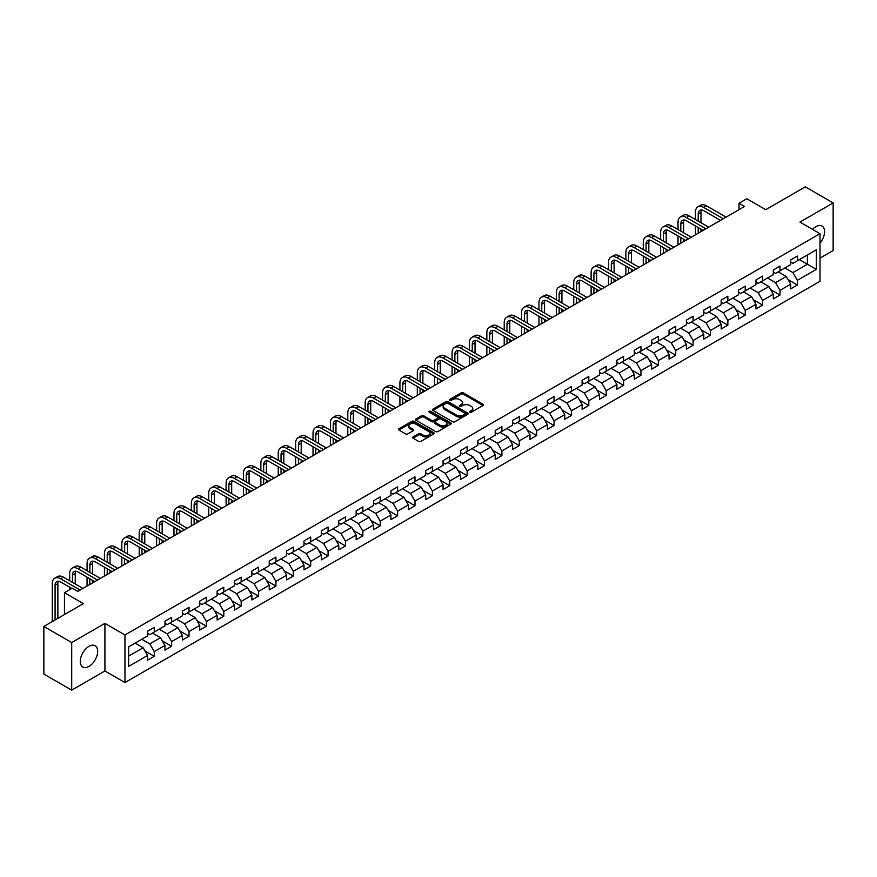 <?xml version="1.0" encoding="UTF-8"?>
<svg xmlns="http://www.w3.org/2000/svg" width="877" height="877" viewBox="0 0 877 877"><rect width="100%" height="100%" fill="white"/><g stroke="black" fill="none" stroke-linecap="round" stroke-linejoin="round"><path stroke-width="1.32" d="M469.842 412.212A1.085 0.625 0 0 0 471.377 412.212L482.997 405.503A1.546 0.888 0 0 0 483.446 404.867A1.546 0.888 0 0 0 482.997 404.231L463.308 392.874A1.546 0.888 0 0 0 461.116 392.874L449.495 399.583A1.085 0.625 0 0 0 451.03 400.46L452.532 399.594A4.944 2.861 0 0 1 459.537 399.594L461.17 400.548A4.944 2.861 0 0 1 462.617 402.565A4.944 2.861 0 0 1 461.17 404.582L459.669 405.448A1.085 0.625 0 0 0 461.203 406.336L462.705 405.47A4.944 2.861 0 0 1 469.699 405.47L471.344 406.413A4.944 2.861 0 0 1 472.791 408.441A4.944 2.861 0 0 1 471.344 410.458L469.842 411.324A1.085 0.625 0 0 0 469.842 412.212L469.842 411.324M88.972 666.41A12.289 7.093 120 0 0 97.007 655.579A12.289 7.093 120 0 0 95.122 645.735A12.289 7.093 120 0 0 88.972 646.338A12.289 7.093 120 0 0 80.947 657.169A12.289 7.093 120 0 0 82.833 667.024A12.289 7.093 120 0 0 88.972 666.41M820.006 243.159A12.289 7.093 120 0 0 822.023 226.058A12.289 7.093 120 0 0 815.884 226.672A12.289 7.093 120 0 0 812.541 229.368M413.111 436.943A1.546 0.888 0 0 0 412.65 437.579A1.546 0.888 0 0 0 413.111 438.204L418.625 441.394A1.546 0.888 0 0 0 420.817 441.394L433.72 433.94A1.546 0.888 0 0 0 434.17 433.315A1.546 0.888 0 0 0 433.72 432.679L414.032 421.322A1.546 0.888 0 0 0 411.85 421.322L398.947 428.765A1.546 0.888 0 0 0 398.487 429.401A1.546 0.888 0 0 0 398.947 430.026L405.612 433.885A1.546 0.888 0 0 0 407.805 433.885L413.33 430.695A1.546 0.888 0 0 0 413.78 430.059A1.546 0.888 0 0 0 413.33 429.434L410.019 427.516A4.133 2.39 0 0 1 408.803 425.827A4.133 2.39 0 0 1 411.357 423.624A4.133 2.39 0 0 1 415.873 424.139L428.831 431.627A4.133 2.39 0 0 1 430.037 433.315A4.133 2.39 0 0 1 427.483 435.518A4.133 2.39 0 0 1 422.977 435.003L420.817 433.753A1.546 0.888 0 0 0 418.625 433.753L413.111 436.943L413.111 438.204L418.625 435.047L418.625 433.753M820.006 258.123L833.15 250.537L833.15 202.927L805.294 186.845L765.742 209.691L746.798 198.75L739.004 203.256L744.573 206.468L77.834 591.405L72.265 588.193L64.459 592.699L64.459 614.569M71.706 642.545L71.706 690.155L104.911 670.982L104.911 623.383L71.706 642.545L43.85 626.463L83.403 603.628L64.459 592.699M104.911 623.383L124.962 634.959L820.006 233.677L820.006 281.287L124.962 682.558L124.962 634.959M833.15 202.927L799.945 222.1L820.006 233.677M452.642 421.76A1.546 0.888 0 0 0 454.834 421.76L467.737 414.306A1.546 0.888 0 0 0 468.186 413.681A1.546 0.888 0 0 0 467.737 413.045L448.048 401.677A1.546 0.888 0 0 0 445.867 401.677L432.953 409.131A1.546 0.888 0 0 0 432.504 409.756A1.546 0.888 0 0 0 432.953 410.392L452.642 421.76M429.62 412.442A1.085 0.625 0 0 1 430.717 412.596L450.712 424.139L437.82 431.572A1.546 0.888 0 0 1 435.639 431.572L415.95 420.215L415.95 418.954A1.546 0.888 0 0 0 415.501 419.579A1.546 0.888 0 0 0 415.95 420.215M415.95 418.954L421.475 415.764A1.546 0.888 0 0 1 423.657 415.764L431.648 420.368A1.546 0.888 0 0 0 433.83 420.368L437.491 418.252A1.546 0.888 0 0 0 437.952 417.627A1.546 0.888 0 0 0 437.491 416.992L429.182 412.19A1.085 0.625 0 0 1 430.717 411.313L450.723 422.867A1.546 0.888 0 0 1 451.184 423.492A1.546 0.888 0 0 1 450.723 424.128L450.723 422.867M71.706 690.155L43.85 674.073L43.85 626.463M144.968 650.942L154.264 656.314L154.264 651.622L164.964 645.439L164.964 650.142L171.651 646.283L171.651 641.58L182.35 635.408L182.35 640.1L189.026 636.242L189.026 631.55L199.726 625.378L199.726 630.07L206.413 626.211L206.413 621.508L217.112 615.336L217.112 620.028L223.788 616.169L223.788 611.477L234.488 605.305L234.488 609.997L241.175 606.139L241.175 601.447L251.874 595.264L251.874 599.967L258.562 596.108L258.562 591.405L269.25 585.233L269.25 589.925L275.937 586.066L275.937 581.374L286.636 575.191L286.636 579.894L293.324 576.036L293.324 571.333L304.012 565.161L304.012 569.853L310.699 565.994L310.699 561.302L321.399 555.13L321.399 559.822L328.086 555.963L328.086 551.271L338.774 545.088L338.774 549.791L345.461 545.933L345.461 541.23L356.161 535.058L356.161 539.75L362.848 535.891L362.848 531.199L373.547 525.016L373.547 529.719L380.223 525.86L380.223 521.157L390.923 514.985L390.923 519.677L397.61 515.819L397.61 511.127L408.309 504.955L408.309 509.647L414.985 505.788L414.985 501.096L425.685 494.913L425.685 499.616L432.372 495.757L432.372 491.054L443.071 484.882L443.071 489.574L449.758 485.715L449.758 481.024L460.447 474.841L460.447 479.544L467.134 475.685L467.134 470.982L477.833 464.81L477.833 469.502L484.521 465.643L484.521 460.951L495.209 454.779L495.209 459.471L501.896 455.612L501.896 450.921L512.596 444.738L512.596 449.441L519.283 445.571L519.283 440.879L529.971 434.707L529.971 439.399L536.658 435.54L536.658 430.848L547.358 424.665L547.358 429.368L554.045 425.509L554.045 420.807L564.744 414.635L564.744 419.327L571.42 415.468L571.42 410.776L582.12 404.604L582.12 409.296L588.807 405.437L588.807 400.745L599.506 394.562L599.506 399.265L606.182 395.395L606.182 390.703L616.882 384.532L616.882 389.224L623.569 385.365L623.569 380.673L634.268 374.49L634.268 379.193L640.955 375.334L640.955 370.631L651.644 364.459L651.644 369.151L658.331 365.292L658.331 360.6L669.03 354.429L669.03 359.121L675.718 355.262L675.718 350.559L686.406 344.387L686.406 349.09L693.093 345.22L693.093 340.528L703.793 334.356L703.793 339.048L710.48 335.189L710.48 330.497L721.168 324.315L721.168 329.018L727.855 325.159L727.855 320.456L738.555 314.284L738.555 318.976L745.242 315.117L745.242 310.425L755.941 304.253L755.941 308.945L762.617 305.086L762.617 300.383L773.317 294.212L773.317 298.904L780.004 295.045L780.004 290.353L790.703 284.181L790.703 288.873L797.379 285.014L797.379 280.322L816.323 269.382L816.323 249.824L807.41 254.977L807.41 264.24L816.323 269.382M154.264 656.314L147.577 660.173L147.577 655.481L128.645 666.41L128.645 646.853L147.577 635.924L147.577 631.221L154.264 627.362L154.264 632.065L164.964 625.882L164.964 621.19L171.651 617.331L171.651 622.023L182.35 615.851L182.35 611.159L189.026 607.301L189.026 611.993L199.726 605.821L199.726 601.118L206.413 597.259L206.413 601.962L217.112 595.779L217.112 591.087L223.788 587.228L223.788 591.92L234.488 585.748L234.488 581.045L241.175 577.187L241.175 581.889L251.874 575.707L251.874 571.015L258.562 567.156L258.562 571.848L269.25 565.676L269.25 560.984L275.937 557.125L275.937 561.817L286.636 555.645L286.636 550.942L293.324 547.084L293.324 551.786L304.012 545.604L304.012 540.912L310.699 537.053L310.699 541.745L321.399 535.573L321.399 530.87L328.086 527.011L328.086 531.714L338.774 525.531L338.774 520.839L345.461 516.981L345.461 521.672L356.161 515.501L356.161 510.809L362.848 506.95L362.848 511.642L373.547 505.47L373.547 500.767L380.223 496.908L380.223 501.6L390.923 495.428L390.923 490.736L397.61 486.878L397.61 491.569L408.309 485.398L408.309 480.695L414.985 476.836L414.985 481.539L425.685 475.356L425.685 470.664L432.372 466.805L432.372 471.497L443.071 465.325L443.071 460.633L449.758 456.764L449.758 461.466L460.447 455.295L460.447 450.592L467.134 446.733L467.134 451.425L477.833 445.253L477.833 440.561L484.521 436.702L484.521 441.394L495.209 435.222L495.209 430.519L501.896 426.66L501.896 431.363L512.596 425.181L512.596 420.489L519.283 416.63L519.283 421.322L529.971 415.15L529.971 410.458L536.658 406.588L536.658 411.291L547.358 405.119L547.358 400.416L554.045 396.557L554.045 401.249L564.744 395.078L564.744 390.386L571.42 386.527L571.42 391.219L582.12 385.047L582.12 380.344L588.807 376.485L588.807 381.188L599.506 375.005L599.506 370.313L606.182 366.454L606.182 371.146L616.882 364.975L616.882 360.283L623.569 356.413L623.569 361.116L634.268 354.933L634.268 350.241L640.955 346.382L640.955 351.074L651.644 344.902L651.644 340.21L658.331 336.351L658.331 341.043L669.03 334.871L669.03 330.169L675.718 326.31L675.718 331.013L686.406 324.83L686.406 320.138L693.093 316.279L693.093 320.971L703.793 314.799L703.793 310.096L710.48 306.237L710.48 310.94L721.168 304.757L721.168 300.066L727.855 296.207L727.855 300.899L738.555 294.727L738.555 290.035L745.242 286.176L745.242 290.868L755.941 284.696L755.941 279.993L762.617 276.134L762.617 280.837L773.317 274.654L773.317 269.963L780.004 266.104L780.004 270.796L790.703 264.624L790.703 259.921L797.379 256.062L797.379 260.765L816.323 249.824M152.488 633.095L160.502 637.722L149.814 643.893L141.789 639.267M147.577 633.347L149.814 634.63L154.264 632.065M149.814 643.893L154.264 651.622M160.502 637.722L164.964 645.439M169.864 623.054L177.888 627.691L167.189 633.863L159.165 629.237M164.964 623.317L167.189 624.599L171.651 622.023M167.189 633.863L171.651 641.58M177.888 627.691L182.35 635.408M187.25 613.023L195.275 617.649L184.576 623.832L176.551 619.195M182.35 613.275L184.576 614.569L189.026 611.993M184.576 623.832L189.026 631.55M195.275 617.649L199.726 625.378M204.626 602.981L212.651 607.618L201.951 613.79L193.938 609.164M199.726 603.244L201.951 604.527L206.413 601.962M201.951 613.79L206.413 621.508M212.651 607.618L217.112 615.336M222.013 592.951L230.037 597.588L219.338 603.76L211.313 599.123M217.112 593.214L219.338 594.496L223.788 591.92M219.338 603.76L223.788 611.477M230.037 597.588L234.488 605.305M239.388 582.92L247.413 587.546L236.713 593.718L228.7 589.092M234.488 583.172L236.713 584.455L241.175 581.889M236.713 593.718L241.175 601.447M247.413 587.546L251.874 595.264M256.775 572.878L264.799 577.515L254.1 583.687L246.075 579.061M251.874 573.141L254.1 574.424L258.562 571.848M254.1 583.687L258.562 591.405M264.799 577.515L269.25 585.233M274.15 562.848L282.175 567.474L271.486 573.657L263.462 569.02M269.25 563.1L271.486 564.393L275.937 561.817M271.486 573.657L275.937 581.374M282.175 567.474L286.636 575.191M291.537 552.806L299.561 557.443L288.862 563.615L280.837 558.989M286.636 553.069L288.862 554.352L293.324 551.786M288.862 563.615L293.324 571.333M299.561 557.443L304.012 565.161M308.923 542.775L316.937 547.412L306.248 553.584L298.224 548.947M304.012 543.027L306.248 544.321L310.699 541.745M306.248 553.584L310.699 561.302M316.937 547.412L321.399 555.13M326.299 532.745L334.323 537.371L323.624 543.543L315.599 538.917M321.399 532.997L323.624 534.279L328.086 531.714M323.624 543.543L328.086 551.271M334.323 537.371L338.774 545.088M343.685 522.703L351.699 527.34L341.01 533.512L332.986 528.886M338.774 522.966L341.01 524.249L345.461 521.672M341.01 533.512L345.461 541.23M351.699 527.34L356.161 535.058M361.061 512.672L369.085 517.298L358.386 523.481L350.362 518.844M356.161 512.924L358.386 514.218L362.848 511.642M358.386 523.481L362.848 531.199M369.085 517.298L373.547 525.016M378.447 502.631L386.472 507.268L375.773 513.44L367.748 508.813M373.547 502.894L375.773 504.176L380.223 501.6M375.773 513.44L380.223 521.157M386.472 507.268L390.923 514.985M395.823 492.6L403.848 497.226L393.148 503.409L385.135 498.772M390.923 492.852L393.148 494.146L397.61 491.569M393.148 503.409L397.61 511.127M403.848 497.226L408.309 504.955M413.21 482.569L421.234 487.195L410.535 493.367L402.51 488.741M408.309 482.821L410.535 484.104L414.985 481.539M410.535 493.367L414.985 501.096M421.234 487.195L425.685 494.913M430.585 472.528L438.61 477.165L427.91 483.337L419.897 478.699M425.685 472.791L427.91 474.073L432.372 471.497M427.91 483.337L432.372 491.054M438.61 477.165L443.071 484.882M447.972 462.497L455.996 467.123L445.297 473.306L437.272 468.669M443.071 462.749L445.297 464.043L449.758 461.466M445.297 473.306L449.758 481.024M455.996 467.123L460.447 474.841M465.347 452.455L473.372 457.092L462.683 463.264L454.659 458.638M460.447 452.718L462.683 454.001L467.134 451.425M462.683 463.264L467.134 470.982M473.372 457.092L477.833 464.81M482.734 442.425L490.758 447.051L480.059 453.234L472.034 448.596M477.833 442.677L480.059 443.97L484.521 441.394M480.059 453.234L484.521 460.951M490.758 447.051L495.209 454.779M500.12 432.394L508.134 437.02L497.445 443.192L489.421 438.566M495.209 432.646L497.445 433.929L501.896 431.363M497.445 443.192L501.896 450.921M508.134 437.02L512.596 444.738M517.496 422.352L525.52 426.989L514.821 433.161L506.796 428.524M512.596 422.615L514.821 423.898L519.283 421.322M514.821 433.161L519.283 440.879M525.52 426.989L529.971 434.707M534.882 412.322L542.896 416.948L532.207 423.131L524.183 418.493M529.971 412.574L532.207 413.867L536.658 411.291M532.207 423.131L536.658 430.848M542.896 416.948L547.358 424.665M552.258 402.28L560.282 406.917L549.583 413.089L541.558 408.463M547.358 402.543L549.583 403.826L554.045 401.249M549.583 413.089L554.045 420.807M560.282 406.917L564.744 414.635M569.644 392.249L577.669 396.875L566.97 403.058L558.945 398.421M564.744 392.501L566.97 393.795L571.42 391.219M566.97 403.058L571.42 410.776M577.669 396.875L582.12 404.604M587.02 382.219L595.044 386.845L584.345 393.017L576.332 388.39M582.12 382.471L584.345 383.753L588.807 381.188M584.345 393.017L588.807 400.745M595.044 386.845L599.506 394.562M604.406 372.177L612.431 376.814L601.732 382.986L593.707 378.349M599.506 372.44L601.732 373.723L606.182 371.146M601.732 382.986L606.182 390.703M612.431 376.814L616.882 384.532M621.782 362.146L629.807 366.772L619.107 372.955L611.094 368.318M616.882 362.398L619.107 363.692L623.569 361.116M619.107 372.955L623.569 380.673M629.807 366.772L634.268 374.49M639.169 352.105L647.193 356.742L636.494 362.914L628.469 358.287M634.268 352.368L636.494 353.65L640.955 351.074M636.494 362.914L640.955 370.631M647.193 356.742L651.644 364.459M656.544 342.074L664.569 346.7L653.88 352.883L645.856 348.246M651.644 342.326L653.88 343.62L658.331 341.043M653.88 352.883L658.331 360.6M664.569 346.7L669.03 354.429M673.931 332.032L681.955 336.669L671.256 342.841L663.231 338.215M669.03 332.295L671.256 333.578L675.718 331.013M671.256 342.841L675.718 350.559M681.955 336.669L686.406 344.387M691.317 322.002L699.331 326.639L688.642 332.811L680.618 328.173M686.406 322.265L688.642 323.547L693.093 320.971M688.642 332.811L693.093 340.528M699.331 326.639L703.793 334.356M708.693 311.971L716.717 316.597L706.018 322.769L697.993 318.143M703.793 312.223L706.018 313.506L710.48 310.94M706.018 322.769L710.48 330.497M716.717 316.597L721.168 324.315M726.079 301.929L734.093 306.566L723.404 312.738L715.38 308.112M721.168 302.192L723.404 303.475L727.855 300.899M723.404 312.738L727.855 320.456M734.093 306.566L738.555 314.284M743.455 291.898L751.479 296.525L740.78 302.708L732.755 298.07M738.555 292.151L740.78 293.444L745.242 290.868M740.78 302.708L745.242 310.425M751.479 296.525L755.941 304.253M760.841 281.857L768.866 286.494L758.167 292.666L750.142 288.04M755.941 282.12L758.167 283.403L762.617 280.837M758.167 292.666L762.617 300.383M768.866 286.494L773.317 294.212M778.217 271.826L786.241 276.463L775.542 282.635L767.528 277.998M773.317 272.089L775.542 273.372L780.004 270.796M775.542 282.635L780.004 290.353M786.241 276.463L790.703 284.181M799.385 259.603L807.41 264.24L792.929 272.594L784.904 267.967M790.703 262.048L792.929 263.33L797.379 260.765M792.929 272.594L797.379 280.322M104.911 670.982L124.962 682.558M739.004 203.256L739.004 209.691M128.645 656.117L143.126 647.763L135.102 643.126M143.126 647.763L147.577 655.481M788.083 279.642L797.379 285.014M770.697 289.673L780.004 295.045M753.321 299.715L762.617 305.086M735.935 309.745L745.242 315.117M718.559 319.787L727.855 325.159M701.172 329.818L710.48 335.189M683.797 339.848L693.093 345.22M666.41 349.89L675.718 355.262M649.024 359.921L658.331 365.292M631.648 369.962L640.955 375.334M614.262 379.993L623.569 385.365M596.886 390.024L606.182 395.395M579.5 400.065L588.807 405.437M562.124 410.096L571.42 415.468M544.738 420.138L554.045 425.509M527.362 430.168L536.658 435.54M509.975 440.21L519.283 445.571M492.6 450.241L501.896 455.612M475.213 460.272L484.521 465.643M457.827 470.313L467.134 475.685M440.451 480.344L449.758 485.715M423.065 490.386L432.372 495.757M405.689 500.416L414.985 505.788M388.303 510.447L397.61 515.819M370.927 520.489L380.223 525.86M353.541 530.519L362.848 535.891M336.165 540.561L345.461 545.933M318.779 550.592L328.086 555.963M301.403 560.622L310.699 565.994M284.016 570.664L293.324 576.036M266.63 580.695L275.937 586.066M249.254 590.736L258.562 596.108M231.868 600.767L241.175 606.139M214.492 610.798L223.788 616.169M197.106 620.839L206.413 626.211M179.73 630.87L189.026 636.242M162.344 640.912L171.651 646.283M470.269 412.365L471.344 411.741A4.944 2.861 0 0 0 472.791 409.723L472.791 408.441M462.617 402.565L462.617 403.848A4.944 2.861 0 0 1 461.17 405.876L460.107 406.49M482.975 405.514L463.308 394.157A1.546 0.888 0 0 0 461.116 394.157L449.934 400.614M467.737 413.045L467.737 414.306L448.048 402.971A1.546 0.888 0 0 0 445.867 402.971L432.975 410.403L432.953 409.131M464.996 414.119A1.085 0.625 0 0 0 464.996 413.231L447.719 403.256A1.085 0.625 0 0 0 446.185 403.256L444.606 404.176A4.944 2.861 0 0 0 443.159 406.194A4.944 2.861 0 0 0 444.606 408.211L456.413 415.029A4.944 2.861 0 0 0 463.418 415.029L464.996 414.119L464.996 415.402A1.085 0.625 0 0 0 465.314 414.964L465.314 413.681M443.159 406.194L443.159 407.476A4.944 2.861 0 0 0 444.606 409.504L444.606 408.211M464.996 415.402L463.418 416.323A4.944 2.861 0 0 1 456.413 416.323L444.606 409.504M415.972 420.226L421.475 417.046L421.475 415.764M437.952 417.627L437.952 418.91A1.546 0.888 0 0 1 437.491 419.546L433.83 421.651A1.546 0.888 0 0 1 431.648 421.651L423.657 417.046A1.546 0.888 0 0 0 421.475 417.046M439.925 425.148A4.133 2.39 0 0 0 444.442 425.674A4.133 2.39 0 0 0 446.996 423.459A4.133 2.39 0 0 0 445.779 421.771L441.219 419.14A1.546 0.888 0 0 0 439.026 419.14L435.365 421.256A1.546 0.888 0 0 0 434.904 421.881A1.546 0.888 0 0 0 435.365 422.517L439.925 425.148L439.925 426.441A4.133 2.39 0 0 0 444.442 426.956A4.133 2.39 0 0 0 446.996 424.753L446.996 423.459M434.904 421.881L434.904 423.174A1.546 0.888 0 0 0 435.365 423.799L435.365 422.517M439.925 426.441L435.365 423.799M430.037 433.315L430.037 434.597A4.133 2.39 0 0 1 427.483 436.812A4.133 2.39 0 0 1 422.977 436.286L420.817 435.047A1.546 0.888 0 0 0 418.625 435.047M408.803 425.827L408.803 427.121A4.133 2.39 0 0 0 410.019 428.809L410.019 427.516M413.308 430.706L410.019 428.809M433.698 433.962L414.032 422.604A1.546 0.888 0 0 0 411.85 422.604L398.969 430.037M695.417 219.513L695.417 212.311A11.818 6.819 60 0 1 697.862 206.895L700.646 205.295A11.818 6.819 60 0 1 706.555 205.876L726.079 217.145M697.862 206.895A11.818 6.819 60 0 1 703.771 207.487L723.295 218.757M720.499 220.368L703.771 210.699A7.882 4.549 -120 0 0 699.835 210.316A7.882 4.549 -120 0 0 698.202 213.922L698.202 221.125M701.479 209.954A7.882 4.549 -120 0 0 700.986 212.311L700.986 222.736M698.202 227.56L698.202 233.238M700.986 229.16L700.986 231.638M695.417 234.85L695.417 225.948M678.031 229.555L678.031 222.341A11.818 6.819 60 0 1 680.475 216.937L683.26 215.325A11.818 6.819 60 0 1 689.169 215.917L708.693 227.187M680.475 216.937A11.818 6.819 60 0 1 686.384 217.518L705.908 228.787M703.124 230.399L686.384 220.741A7.882 4.549 -120 0 0 682.449 220.346A7.882 4.549 -120 0 0 680.815 223.953L680.815 231.155M684.093 219.984A7.882 4.549 -120 0 0 683.6 222.341L683.6 232.767M680.815 237.59L680.815 243.28M683.6 239.202L683.6 241.668M678.031 244.891L678.031 235.979M660.644 239.585L660.644 232.383A11.818 6.819 60 0 1 663.1 226.968L665.884 225.367A11.818 6.819 60 0 1 671.793 225.948L691.317 237.218M663.1 226.968A11.818 6.819 60 0 1 669.008 227.56L688.522 238.829M685.737 240.43L669.008 230.772A7.882 4.549 -120 0 0 665.062 230.377A7.882 4.549 -120 0 0 663.44 233.984L663.44 241.197M666.717 230.015A7.882 4.549 -120 0 0 666.224 232.383L666.224 242.797M663.44 247.621L663.44 253.31M666.224 249.232L666.224 251.71M660.644 254.922L660.644 246.02M643.269 249.616L643.269 242.414A11.818 6.819 60 0 1 645.713 237.009L648.498 235.398A11.818 6.819 60 0 1 654.406 235.979L673.931 247.248M645.713 237.009A11.818 6.819 60 0 1 651.622 237.59L671.146 248.86M668.362 250.471L651.622 240.802A7.882 4.549 -120 0 0 647.686 240.419A7.882 4.549 -120 0 0 646.053 244.025L646.053 251.228M649.331 240.057A7.882 4.549 -120 0 0 648.837 242.414L648.837 252.839M646.053 257.663L646.053 263.352M648.837 259.274L648.837 261.741M643.269 264.953L643.269 256.051M625.882 259.658L625.882 252.455A11.818 6.819 60 0 1 628.338 247.04L631.122 245.428A11.818 6.819 60 0 1 637.031 246.02L656.544 257.29M628.338 247.04A11.818 6.819 60 0 1 634.246 247.621L653.76 258.901M650.975 260.502L634.246 250.844A7.882 4.549 -120 0 0 630.3 250.449A7.882 4.549 -120 0 0 628.666 254.056L628.666 261.269M631.955 250.088A7.882 4.549 -120 0 0 631.462 252.455L631.462 262.87M628.666 267.693L628.666 273.383M631.462 269.305L631.462 271.771M625.882 274.994L625.882 266.093M608.506 269.688L608.506 262.486A11.818 6.819 60 0 1 610.951 257.082L613.736 255.47A11.818 6.819 60 0 1 619.644 256.051L639.169 267.321M610.951 257.082A11.818 6.819 60 0 1 616.86 257.663L636.384 268.932M633.6 270.544L616.86 260.875A7.882 4.549 -120 0 0 612.924 260.491A7.882 4.549 -120 0 0 611.291 264.098L611.291 271.3M614.569 260.129A7.882 4.549 -120 0 0 614.075 262.486L614.075 272.911M611.291 277.735L611.291 283.414M614.075 279.335L614.075 281.813M608.506 285.025L608.506 276.123M591.12 279.73L591.12 272.517A11.818 6.819 60 0 1 593.576 267.112L596.36 265.501A11.818 6.819 60 0 1 602.269 266.093L621.782 277.362M593.576 267.112A11.818 6.819 60 0 1 599.484 267.693L618.998 278.963M616.213 280.574L599.484 270.916A7.882 4.549 -120 0 0 595.538 270.522A7.882 4.549 -120 0 0 593.904 274.128L593.904 281.331M597.182 270.16A7.882 4.549 -120 0 0 596.689 272.517L596.689 282.942M593.904 287.766L593.904 293.455M596.689 289.377L596.689 291.844M591.12 295.067L591.12 286.154M573.744 289.761L573.744 282.558A11.818 6.819 60 0 1 576.189 277.143L578.973 275.542A11.818 6.819 60 0 1 584.882 276.123L604.406 287.393M576.189 277.143A11.818 6.819 60 0 1 582.098 277.735L601.622 289.004M598.838 290.605L582.098 280.947A7.882 4.549 -120 0 0 578.162 280.563A7.882 4.549 -120 0 0 576.529 284.17L576.529 291.372M579.807 280.191A7.882 4.549 -120 0 0 579.313 282.558L579.313 292.973M576.529 297.807L576.529 303.486M579.313 299.408L579.313 301.885M573.744 305.097L573.744 296.196M556.358 299.791L556.358 292.589A11.818 6.819 60 0 1 558.802 287.185L561.598 285.573A11.818 6.819 60 0 1 567.507 286.154L587.02 297.424M558.802 287.185A11.818 6.819 60 0 1 564.711 287.766L584.235 299.035M581.451 300.647L564.711 290.989A7.882 4.549 -120 0 0 560.776 290.594A7.882 4.549 -120 0 0 559.142 294.201L559.142 301.403M562.42 290.232A7.882 4.549 -120 0 0 561.927 292.589L561.927 303.014M559.142 307.838L559.142 313.527M561.927 309.449L561.927 311.916M556.358 315.128L556.358 306.226M538.982 309.833L538.982 302.631A11.818 6.819 60 0 1 541.427 297.215L544.211 295.604A11.818 6.819 60 0 1 550.12 296.196L569.644 307.465M541.427 297.215A11.818 6.819 60 0 1 547.336 297.807L566.86 309.077M564.075 310.677L547.336 301.019A7.882 4.549 -120 0 0 543.4 300.625A7.882 4.549 -120 0 0 541.767 304.231L541.767 311.445M545.045 300.263A7.882 4.549 -120 0 0 544.551 302.631L544.551 313.045M541.767 317.869L541.767 323.558M544.551 319.48L544.551 321.947M538.982 325.17L538.982 316.268M521.596 319.864L521.596 312.661A11.818 6.819 60 0 1 524.04 307.257L526.825 305.645A11.818 6.819 60 0 1 532.734 306.226L552.258 317.496M524.04 307.257A11.818 6.819 60 0 1 529.949 307.838L549.473 319.107M546.689 320.719L529.949 311.05A7.882 4.549 -120 0 0 526.014 310.666A7.882 4.549 -120 0 0 524.38 314.273L524.38 321.475M527.658 310.305A7.882 4.549 -120 0 0 527.165 312.661L527.165 323.087M524.38 327.91L524.38 333.589M527.165 329.511L527.165 331.988M521.596 335.2L521.596 326.299M504.22 329.905L504.22 322.692A11.818 6.819 60 0 1 506.665 317.288L509.449 315.676A11.818 6.819 60 0 1 515.358 316.268L534.882 327.538M506.665 317.288A11.818 6.819 60 0 1 512.574 317.869L532.098 329.138M529.302 330.75L512.574 321.092A7.882 4.549 -120 0 0 508.638 320.697A7.882 4.549 -120 0 0 507.005 324.304L507.005 331.506M510.282 320.335A7.882 4.549 -120 0 0 509.789 322.692L509.789 333.117M507.005 337.941L507.005 343.631M509.789 339.552L509.789 342.019M504.22 345.242L504.22 336.329M486.834 339.936L486.834 332.734A11.818 6.819 60 0 1 489.278 327.318L492.063 325.718A11.818 6.819 60 0 1 497.972 326.299L517.496 337.568M489.278 327.318A11.818 6.819 60 0 1 495.187 327.91L514.711 339.18M511.927 340.791L495.187 331.122A7.882 4.549 -120 0 0 491.252 330.739A7.882 4.549 -120 0 0 489.618 334.345L489.618 341.548M492.896 330.366A7.882 4.549 -120 0 0 492.403 332.734L492.403 343.148M489.618 347.983L489.618 353.661M492.403 349.583L492.403 352.061M486.834 355.273L486.834 346.371M469.447 349.967L469.447 342.764A11.818 6.819 60 0 1 471.903 337.36L474.687 335.748A11.818 6.819 60 0 1 480.596 336.329L500.12 347.61M471.903 337.36A11.818 6.819 60 0 1 477.812 337.941L497.325 349.21M494.54 350.822L477.812 341.164A7.882 4.549 -120 0 0 473.865 340.769A7.882 4.549 -120 0 0 472.243 344.376L472.243 351.578M475.52 340.408A7.882 4.549 -120 0 0 475.027 342.764L475.027 353.19M472.243 358.013L472.243 363.703M475.027 359.625L475.027 362.091M469.447 365.303L469.447 356.402M452.072 360.008L452.072 352.806A11.818 6.819 60 0 1 454.516 347.391L457.301 345.779A11.818 6.819 60 0 1 463.209 346.371L482.734 357.641M454.516 347.391A11.818 6.819 60 0 1 460.425 347.983L479.949 359.252M477.165 360.853L460.425 351.195A7.882 4.549 -120 0 0 456.489 350.8A7.882 4.549 -120 0 0 454.856 354.407L454.856 361.62M458.134 350.438A7.882 4.549 -120 0 0 457.641 352.806L457.641 363.221M454.856 368.044L454.856 373.734M457.641 369.655L457.641 372.122M452.072 375.345L452.072 366.443M434.685 370.039L434.685 362.837A11.818 6.819 60 0 1 437.141 357.432L439.925 355.821A11.818 6.819 60 0 1 445.834 356.402L465.347 367.671M437.141 357.432A11.818 6.819 60 0 1 443.049 358.013L462.563 369.283M459.778 370.894L443.049 361.225A7.882 4.549 -120 0 0 439.103 360.842A7.882 4.549 -120 0 0 437.47 364.448L437.47 371.651M440.758 360.48A7.882 4.549 -120 0 0 440.265 362.837L440.265 373.262M437.47 378.086L437.47 383.764M440.265 379.686L440.265 382.164M434.685 385.376L434.685 376.474M417.309 380.081L417.309 372.868A11.818 6.819 60 0 1 419.754 367.463L422.539 365.852A11.818 6.819 60 0 1 428.447 366.443L447.972 377.713M419.754 367.463A11.818 6.819 60 0 1 425.663 368.044L445.187 379.313M442.403 380.925L425.663 371.267A7.882 4.549 -120 0 0 421.727 370.872A7.882 4.549 -120 0 0 420.094 374.479L420.094 381.681M423.372 370.511A7.882 4.549 -120 0 0 422.878 372.868L422.878 383.293M420.094 388.116L420.094 393.806M422.878 389.728L422.878 392.194M417.309 395.417L417.309 386.505M399.923 390.112L399.923 382.909A11.818 6.819 60 0 1 402.379 377.494L405.163 375.893A11.818 6.819 60 0 1 411.072 376.474L430.585 387.744M402.379 377.494A11.818 6.819 60 0 1 408.287 378.086L427.801 389.355M425.016 390.967L408.287 381.298A7.882 4.549 -120 0 0 404.341 380.914A7.882 4.549 -120 0 0 402.707 384.521L402.707 391.723M405.996 380.541A7.882 4.549 -120 0 0 405.492 382.909L405.492 393.324M402.707 398.158L402.707 403.837M405.492 399.759L405.492 402.236M399.923 405.448L399.923 396.547M382.547 400.142L382.547 392.94A11.818 6.819 60 0 1 384.992 387.535L387.777 385.924A11.818 6.819 60 0 1 393.685 386.505L413.21 397.785M384.992 387.535A11.818 6.819 60 0 1 390.901 388.116L410.425 399.386M407.641 400.997L390.901 391.339A7.882 4.549 -120 0 0 386.965 390.945A7.882 4.549 -120 0 0 385.332 394.551L385.332 401.754M388.61 390.583A7.882 4.549 -120 0 0 388.116 392.94L388.116 403.365M385.332 408.189L385.332 413.878M388.116 409.8L388.116 412.267M382.547 415.479L382.547 406.577M365.161 410.184L365.161 402.981A11.818 6.819 60 0 1 367.606 397.566L370.401 395.955A11.818 6.819 60 0 1 376.31 396.547L395.823 407.816M367.606 397.566A11.818 6.819 60 0 1 373.525 398.158L393.039 409.427M390.254 411.028L373.525 401.37A7.882 4.549 -120 0 0 369.579 400.975A7.882 4.549 -120 0 0 367.945 404.582L367.945 411.795M371.223 400.614A7.882 4.549 -120 0 0 370.73 402.981L370.73 413.396M367.945 418.219L367.945 423.909M370.73 419.831L370.73 422.297M365.161 425.52L365.161 416.619M347.785 420.215L347.785 413.012A11.818 6.819 60 0 1 350.23 407.608L353.014 405.996A11.818 6.819 60 0 1 358.923 406.577L378.447 417.847M350.23 407.608A11.818 6.819 60 0 1 356.139 408.189L375.663 419.458M372.878 421.07L356.139 411.401A7.882 4.549 -120 0 0 352.203 411.017A7.882 4.549 -120 0 0 350.57 414.624L350.57 421.826M353.848 410.655A7.882 4.549 -120 0 0 353.354 413.012L353.354 423.438M350.57 428.261L350.57 433.951M353.354 429.873L353.354 432.339M347.785 435.551L347.785 426.65M330.399 430.256L330.399 423.054A11.818 6.819 60 0 1 332.843 417.638L335.628 416.027A11.818 6.819 60 0 1 341.548 416.619L361.061 427.888M332.843 417.638A11.818 6.819 60 0 1 338.752 418.219L358.276 429.489M355.492 431.1L338.752 421.442A7.882 4.549 -120 0 0 334.817 421.048A7.882 4.549 -120 0 0 333.183 424.654L333.183 431.857M336.461 420.686A7.882 4.549 -120 0 0 335.968 423.054L335.968 433.468M333.183 438.292L333.183 443.981M335.968 439.903L335.968 442.37M330.399 445.593L330.399 436.691M313.023 440.287L313.023 433.085A11.818 6.819 60 0 1 315.468 427.669L318.252 426.069A11.818 6.819 60 0 1 324.161 426.65L343.685 437.919M315.468 427.669A11.818 6.819 60 0 1 321.377 428.261L340.901 439.53M338.105 441.142L321.377 431.473A7.882 4.549 -120 0 0 317.441 431.089A7.882 4.549 -120 0 0 315.808 434.696L315.808 441.898M319.085 430.717A7.882 4.549 -120 0 0 318.592 433.085L318.592 443.51M315.808 448.333L315.808 454.012M318.592 449.934L318.592 452.411M313.023 455.623L313.023 446.722M295.637 450.329L295.637 443.115A11.818 6.819 60 0 1 298.081 437.711L300.866 436.099A11.818 6.819 60 0 1 306.775 436.691L326.299 447.961M298.081 437.711A11.818 6.819 60 0 1 303.99 438.292L323.514 449.561M320.73 451.173L303.99 441.515A7.882 4.549 -120 0 0 300.055 441.12A7.882 4.549 -120 0 0 298.421 444.727L298.421 451.929M301.699 440.758A7.882 4.549 -120 0 0 301.206 443.115L301.206 453.541M298.421 458.364L298.421 464.054M301.206 459.976L301.206 462.442M295.637 465.654L295.637 456.753M278.25 460.359L278.25 453.157A11.818 6.819 60 0 1 280.706 447.741L283.49 446.141A11.818 6.819 60 0 1 289.399 446.722L308.923 457.991M280.706 447.741A11.818 6.819 60 0 1 286.615 448.333L306.128 459.603M303.343 461.203L286.615 451.545A7.882 4.549 -120 0 0 282.668 451.151A7.882 4.549 -120 0 0 281.046 454.757L281.046 461.971M284.323 450.789A7.882 4.549 -120 0 0 283.83 453.157L283.83 463.571M281.046 468.395L281.046 474.084M283.83 470.006L283.83 472.473M278.25 475.696L278.25 466.794M260.875 470.39L260.875 463.188A11.818 6.819 60 0 1 263.319 457.783L266.104 456.172A11.818 6.819 60 0 1 272.013 456.753L291.537 468.022M263.319 457.783A11.818 6.819 60 0 1 269.228 458.364L288.752 469.633M285.968 471.245L269.228 461.576A7.882 4.549 -120 0 0 265.292 461.192A7.882 4.549 -120 0 0 263.659 464.799L263.659 472.001M266.937 460.831A7.882 4.549 -120 0 0 266.444 463.188L266.444 473.613M263.659 478.436L263.659 484.126M266.444 480.048L266.444 482.514M260.875 485.726L260.875 476.825M243.488 480.432L243.488 473.229A11.818 6.819 60 0 1 245.944 467.814L248.728 466.202A11.818 6.819 60 0 1 254.637 466.794L274.15 478.064M245.944 467.814A11.818 6.819 60 0 1 251.852 468.395L271.366 479.664M268.581 481.276L251.852 471.618A7.882 4.549 -120 0 0 247.906 471.223A7.882 4.549 -120 0 0 246.273 474.83L246.273 482.032M249.561 470.861A7.882 4.549 -120 0 0 249.068 473.229L249.068 483.644M246.273 488.467L246.273 494.157M249.068 490.079L249.068 492.545M243.488 495.768L243.488 486.867M226.113 490.462L226.113 483.26A11.818 6.819 60 0 1 228.557 477.844L231.342 476.244A11.818 6.819 60 0 1 237.25 476.825L256.775 488.094M228.557 477.844A11.818 6.819 60 0 1 234.466 478.436L253.99 489.706M251.206 491.317L234.466 481.648A7.882 4.549 -120 0 0 230.53 481.265A7.882 4.549 -120 0 0 228.897 484.871L228.897 492.074M232.175 480.892A7.882 4.549 -120 0 0 231.681 483.26L231.681 493.685M228.897 498.509L228.897 504.187M231.681 500.109L231.681 502.587M226.113 505.799L226.113 496.897M208.726 500.504L208.726 493.291A11.818 6.819 60 0 1 211.182 487.886L213.966 486.275A11.818 6.819 60 0 1 219.875 486.867L239.388 498.136M211.182 487.886A11.818 6.819 60 0 1 217.09 488.467L236.604 499.737M233.819 501.348L217.09 491.69A7.882 4.549 -120 0 0 213.144 491.295A7.882 4.549 -120 0 0 211.51 494.902L211.51 502.104M214.799 490.934A7.882 4.549 -120 0 0 214.306 493.291L214.306 503.716M211.51 508.539L211.51 514.229M214.306 510.151L214.306 512.617M208.726 515.829L208.726 506.928M191.35 510.535L191.35 503.332A11.818 6.819 60 0 1 193.795 497.917L196.58 496.316A11.818 6.819 60 0 1 202.488 496.897L222.013 508.167M193.795 497.917A11.818 6.819 60 0 1 199.704 498.509L219.228 509.778M216.444 511.379L199.704 501.721A7.882 4.549 -120 0 0 195.768 501.326A7.882 4.549 -120 0 0 194.135 504.933L194.135 512.146M197.413 500.964A7.882 4.549 -120 0 0 196.919 503.332L196.919 513.747M194.135 518.57L194.135 524.26M196.919 520.182L196.919 522.648M191.35 525.871L191.35 516.97M173.964 520.565L173.964 513.363A11.818 6.819 60 0 1 176.409 507.958L179.204 506.347A11.818 6.819 60 0 1 185.113 506.928L204.626 518.197M176.409 507.958A11.818 6.819 60 0 1 182.328 508.539L201.842 519.809M199.057 521.42L182.328 511.751A7.882 4.549 -120 0 0 178.382 511.368A7.882 4.549 -120 0 0 176.748 514.974L176.748 522.177M180.026 511.006A7.882 4.549 -120 0 0 179.533 513.363L179.533 523.788M176.748 528.612L176.748 534.301M179.533 530.223L179.533 532.69M173.964 535.902L173.964 527M156.588 530.607L156.588 523.405A11.818 6.819 60 0 1 159.033 517.989L161.817 516.378A11.818 6.819 60 0 1 167.726 516.97L187.25 528.239M159.033 517.989A11.818 6.819 60 0 1 164.942 518.57L184.466 529.851M181.682 531.451L164.942 521.793A7.882 4.549 -120 0 0 161.006 521.398A7.882 4.549 -120 0 0 159.373 525.005L159.373 532.207M162.651 521.037A7.882 4.549 -120 0 0 162.157 523.405L162.157 533.819M159.373 538.642L159.373 544.332M162.157 540.254L162.157 542.72M156.588 545.943L156.588 537.042M139.202 540.638L139.202 533.435A11.818 6.819 60 0 1 141.646 528.02L144.442 526.419A11.818 6.819 60 0 1 150.351 527L169.864 538.27M141.646 528.02A11.818 6.819 60 0 1 147.555 528.612L167.079 539.881M164.295 541.493L147.555 531.824A7.882 4.549 -120 0 0 143.62 531.44A7.882 4.549 -120 0 0 141.986 535.047L141.986 542.249M145.264 531.078A7.882 4.549 -120 0 0 144.771 533.435L144.771 543.861M141.986 548.684L141.986 554.363M144.771 550.285L144.771 552.762M139.202 555.974L139.202 547.073M121.826 550.679L121.826 543.466A11.818 6.819 60 0 1 124.271 538.061L127.055 536.45A11.818 6.819 60 0 1 132.964 537.042L152.488 548.311M124.271 538.061A11.818 6.819 60 0 1 130.18 538.642L149.704 549.912M146.908 551.523L130.18 541.865A7.882 4.549 -120 0 0 126.244 541.471A7.882 4.549 -120 0 0 124.611 545.077L124.611 552.28M127.889 541.109A7.882 4.549 -120 0 0 127.395 543.466L127.395 553.891M124.611 558.715L124.611 564.404M127.395 560.326L127.395 562.793M121.826 566.005L121.826 557.103M104.44 560.71L104.44 553.508A11.818 6.819 60 0 1 106.884 548.092L109.669 546.492A11.818 6.819 60 0 1 115.578 547.073L135.102 558.342M106.884 548.092A11.818 6.819 60 0 1 112.793 548.684L132.317 559.954M129.533 561.554L112.793 551.896A7.882 4.549 -120 0 0 108.858 551.501A7.882 4.549 -120 0 0 107.224 555.108L107.224 562.321M110.502 551.14A7.882 4.549 -120 0 0 110.009 553.508L110.009 563.922M107.224 568.745L107.224 574.435M110.009 570.357L110.009 572.824M104.44 576.046L104.44 567.145M87.064 570.741L87.064 563.538A11.818 6.819 60 0 1 89.509 558.134L92.293 556.522A11.818 6.819 60 0 1 98.202 557.103L117.726 568.373M89.509 558.134A11.818 6.819 60 0 1 95.418 558.715L114.931 569.984M112.146 571.596L95.418 561.927A7.882 4.549 -120 0 0 91.471 561.543A7.882 4.549 -120 0 0 89.849 565.15L89.849 572.352M93.126 561.181A7.882 4.549 -120 0 0 92.633 563.538L92.633 573.964M89.849 578.787L89.849 584.477M92.633 580.399L92.633 582.865M87.064 586.077L87.064 577.176M69.678 580.782L69.678 573.58A11.818 6.819 60 0 1 72.122 568.164L74.907 566.553A11.818 6.819 60 0 1 80.816 567.145L100.34 578.414M72.122 568.164A11.818 6.819 60 0 1 78.031 568.745L97.555 580.026M94.771 581.626L78.031 571.968A7.882 4.549 -120 0 0 74.096 571.574A7.882 4.549 -120 0 0 72.462 575.18L72.462 582.383M75.74 571.212A7.882 4.549 -120 0 0 75.247 573.58L75.247 583.994M69.678 589.684L69.678 587.217M52.291 621.585L52.291 583.611A11.818 6.819 60 0 1 54.747 578.195L57.531 576.595A11.818 6.819 60 0 1 63.44 577.176L82.953 588.445M54.747 578.195A11.818 6.819 60 0 1 60.656 578.787L80.169 590.057M71.815 588.445L60.656 581.999A7.882 4.549 -120 0 0 56.709 581.615A7.882 4.549 -120 0 0 55.087 585.222L55.087 619.984M58.364 581.254A7.882 4.549 -120 0 0 57.871 583.611L57.871 618.373M471.344 411.741L471.344 410.458M459.669 406.336L459.669 405.448M461.17 405.876L461.17 404.582M449.495 400.46L449.495 399.583M461.116 394.157L461.116 392.874M463.308 394.157L463.308 392.874M482.997 405.503L482.997 404.231M445.867 402.971L445.867 401.677M448.048 402.971L448.048 401.677M456.413 416.323L456.413 415.029M463.418 416.323L463.418 415.029M423.657 417.046L423.657 415.764M431.648 421.651L431.648 420.368M433.83 421.651L433.83 420.368M437.491 419.546L437.491 418.252M430.717 412.596L430.717 411.313M420.817 435.047L420.817 433.753M422.977 436.286L422.977 435.003M413.33 430.695L413.33 429.434M398.947 430.026L398.947 428.765M411.85 422.604L411.85 421.322M414.032 422.604L414.032 421.322M433.72 433.94L433.72 432.679M706.555 205.876L703.771 207.487M700.986 212.311L698.202 213.922M689.169 215.917L686.384 217.518M683.6 222.341L680.815 223.953M671.793 225.948L669.008 227.56M666.224 232.383L663.44 233.984M654.406 235.979L651.622 237.59M648.837 242.414L646.053 244.025M637.031 246.02L634.246 247.621M631.462 252.455L628.666 254.056M619.644 256.051L616.86 257.663M614.075 262.486L611.291 264.098M602.269 266.093L599.484 267.693M596.689 272.517L593.904 274.128M584.882 276.123L582.098 277.735M579.313 282.558L576.529 284.17M567.507 286.154L564.711 287.766M561.927 292.589L559.142 294.201M550.12 296.196L547.336 297.807M544.551 302.631L541.767 304.231M532.734 306.226L529.949 307.838M527.165 312.661L524.38 314.273M515.358 316.268L512.574 317.869M509.789 322.692L507.005 324.304M497.972 326.299L495.187 327.91M492.403 332.734L489.618 334.345M480.596 336.329L477.812 337.941M475.027 342.764L472.243 344.376M463.209 346.371L460.425 347.983M457.641 352.806L454.856 354.407M445.834 356.402L443.049 358.013M440.265 362.837L437.47 364.448M428.447 366.443L425.663 368.044M422.878 372.868L420.094 374.479M411.072 376.474L408.287 378.086M405.492 382.909L402.707 384.521M393.685 386.505L390.901 388.116M388.116 392.94L385.332 394.551M376.31 396.547L373.525 398.158M370.73 402.981L367.945 404.582M358.923 406.577L356.139 408.189M353.354 413.012L350.57 414.624M341.548 416.619L338.752 418.219M335.968 423.054L333.183 424.654M324.161 426.65L321.377 428.261M318.592 433.085L315.808 434.696M306.775 436.691L303.99 438.292M301.206 443.115L298.421 444.727M289.399 446.722L286.615 448.333M283.83 453.157L281.046 454.757M272.013 456.753L269.228 458.364M266.444 463.188L263.659 464.799M254.637 466.794L251.852 468.395M249.068 473.229L246.273 474.83M237.25 476.825L234.466 478.436M231.681 483.26L228.897 484.871M219.875 486.867L217.09 488.467M214.306 493.291L211.51 494.902M202.488 496.897L199.704 498.509M196.919 503.332L194.135 504.933M185.113 506.928L182.328 508.539M179.533 513.363L176.748 514.974M167.726 516.97L164.942 518.57M162.157 523.405L159.373 525.005M150.351 527L147.555 528.612M144.771 533.435L141.986 535.047M132.964 537.042L130.18 538.642M127.395 543.466L124.611 545.077M115.578 547.073L112.793 548.684M110.009 553.508L107.224 555.108M98.202 557.103L95.418 558.715M92.633 563.538L89.849 565.15M80.816 567.145L78.031 568.745M75.247 573.58L72.462 575.18M63.44 577.176L60.656 578.787M57.871 583.611L55.087 585.222"/></g></svg>
